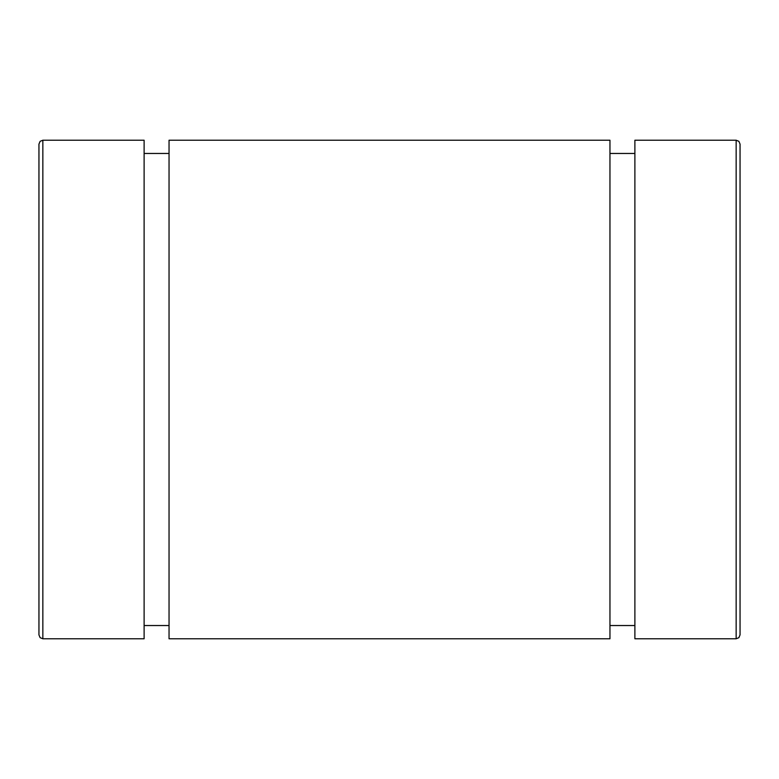 <?xml version="1.0" encoding="UTF-8"?>
<svg xmlns="http://www.w3.org/2000/svg" width="779" height="779" viewBox="0 0 779 779"><rect width="100%" height="100%" fill="white"/><g stroke="black" fill="none" stroke-linecap="round" stroke-linejoin="round"><path stroke-width="1.17" d="M38.95 144.115L38.95 634.885L40.109 637.66L42.845 638.78L42.845 140.22L40.109 141.34L38.95 144.115M740.05 634.885L740.05 144.115L738.891 141.34L736.155 140.22L736.155 638.78L738.891 637.66L740.05 634.885M736.155 140.22L634.885 140.22L634.885 638.78L736.155 638.78M609.957 140.22L609.957 638.78L169.043 638.78L169.043 140.22L609.957 140.22M740.05 233.7L740.05 545.3M42.845 140.22L144.115 140.22L144.115 638.78L42.845 638.78M609.957 625.537L634.885 625.537M609.957 153.463L634.885 153.463M144.115 625.537L169.043 625.537M144.115 153.463L169.043 153.463"/></g></svg>
